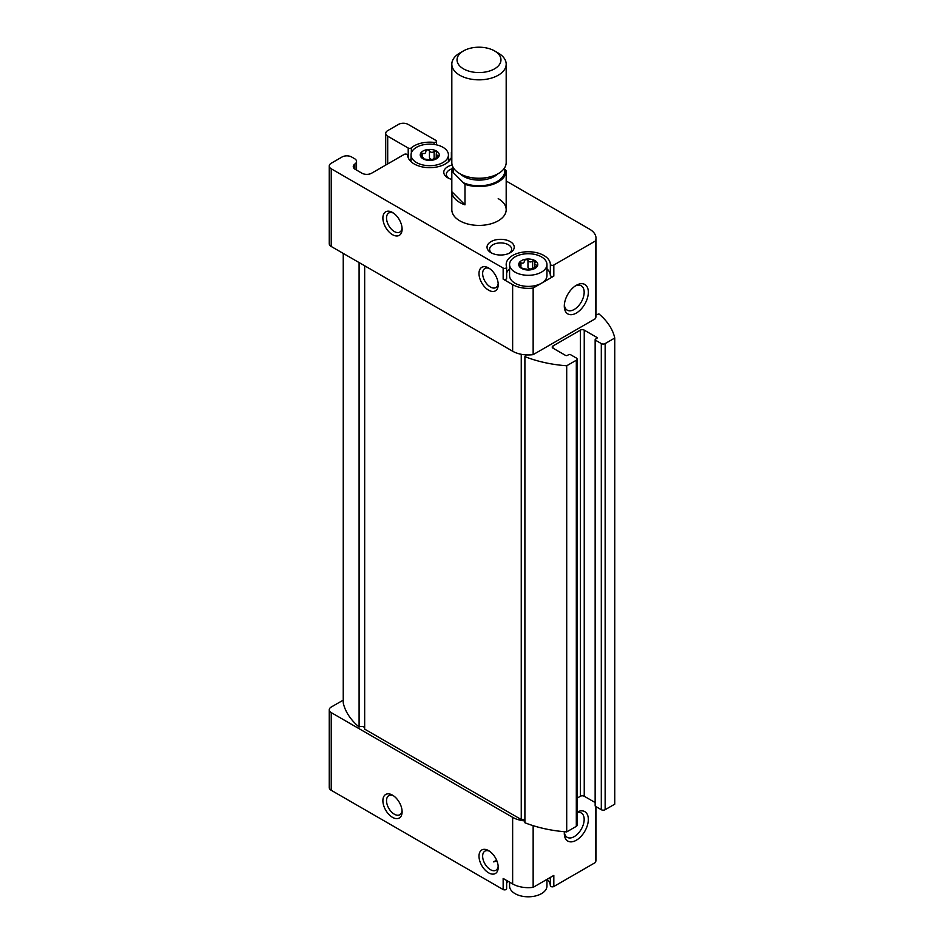 <?xml version="1.0" encoding="UTF-8"?>
<svg xmlns="http://www.w3.org/2000/svg" width="944" height="944" viewBox="0 0 944 944"><rect width="100%" height="100%" fill="white"/><g stroke="black" fill="none" stroke-linecap="round" stroke-linejoin="round"><path stroke-width="1.42" d="M438.004 157.247L438.004 155.677L436.258 154.568L436.47 151.028L436.742 152.975M423.231 157.613L423.018 158.804A9.511 5.499 180 0 0 432.21 160.22L438.936 156.338A9.511 5.499 180 0 1 432.21 160.22L423.018 158.804L420.552 153.494L422.452 153.27C424.552 154.014 425.697 153.365 425.874 151.288L425.874 151.465M429.449 150.745L429.449 157.79C430.653 159.642 432.21 159.878 434.134 158.509L434.134 151.465C432.222 152.834 430.665 152.598 429.449 150.745L427.278 149.612A9.511 5.499 180 0 1 436.47 151.028A9.511 5.499 180 0 1 438.936 156.338L438.004 155.677L438.936 156.338M420.493 153.801L420.552 153.494A9.511 5.499 180 0 1 427.278 149.612L425.874 151.241M434.134 151.465L436.47 151.028M536.511 266.833L536.511 265.264L534.776 264.155L534.988 260.627L535.26 262.574M521.749 268.509L521.749 267.199L521.536 268.391A9.511 5.499 180 0 0 530.729 269.819L537.455 265.925A9.511 5.499 180 0 1 530.729 269.819L521.536 268.391L519.07 263.081L520.958 262.869C523.07 263.612 524.215 262.951 524.392 260.886L524.392 261.051M527.967 260.332L527.967 267.376C529.171 269.241 530.729 269.477 532.64 268.108L532.64 261.051C530.74 262.432 529.183 262.184 527.967 260.332L525.796 259.199A9.511 5.499 180 0 1 534.988 260.627A9.511 5.499 180 0 1 537.455 265.925L536.511 265.264L537.455 265.925M519.011 263.4L519.07 263.081A9.511 5.499 180 0 1 525.796 259.199L524.392 260.827M532.64 261.051L534.988 260.627M423.018 158.804A9.511 5.499 180 0 1 420.552 153.494M521.536 268.391A9.511 5.499 180 0 1 519.07 263.081M493.736 861.907A13.594 7.847 180 0 1 496.981 861.105M550.34 877.424L550.34 885.708A2.041 1.18 0 0 0 551.626 886.77A2.041 1.18 0 0 0 553.821 886.51L595.452 862.474A22.09 12.756 0 0 0 596.006 859.654L596.006 806.648M550.34 885.708A22.09 12.756 0 0 0 547.06 879.312M507.837 881.153A22.09 12.756 0 0 0 506.633 883.419M343.238 700.259A6.797 3.929 0 0 0 342.047 700.814L331.226 707.056A6.797 3.929 0 0 0 329.244 709.829L329.244 787.508A6.797 3.929 0 0 0 331.226 790.293L503.152 889.543A2.041 1.18 0 0 0 505.37 889.803A2.041 1.18 0 0 0 506.633 888.717A2.041 1.18 0 0 0 506.598 888.481M434.039 142.402A22.09 12.756 0 0 0 411.348 147.854A2.041 1.18 0 0 1 408.209 148.031L387.701 136.184A6.797 3.929 0 0 1 385.707 133.411A6.797 3.929 0 0 1 387.701 130.638L398.51 124.396A6.797 3.929 0 0 1 408.115 124.396L435.868 140.42A2.041 1.18 0 0 1 436.47 141.246A2.041 1.18 0 0 1 434.039 142.402L434.039 144.408M498.22 198.618A27.187 15.694 180 0 1 506.185 209.71A27.187 15.694 180 0 1 478.997 225.404A27.187 15.694 180 0 1 451.822 209.71L451.822 170.864A27.187 15.694 180 0 1 452.79 166.71M451.822 179.419A13.594 7.847 180 0 1 447.763 177.802A13.594 7.847 180 0 1 452.152 165.011M510.244 241.617A13.594 7.847 180 0 1 510.244 252.721A13.594 7.847 180 0 1 491.022 252.721A13.594 7.847 180 0 1 491.022 241.617A13.594 7.847 180 0 1 510.244 241.617M354.909 169.129L354.909 164.008A6.797 3.929 0 0 0 353.268 166.569A6.797 3.929 0 0 0 355.263 169.342L361.989 173.224A6.797 3.929 0 0 0 371.594 173.224L404.185 154.415A2.041 1.18 0 0 1 406.38 154.155A2.041 1.18 0 0 1 407.666 155.217A22.09 12.756 0 0 0 429.603 167.666A22.09 12.756 0 0 0 451.822 155.382M451.822 154.45A22.09 12.756 0 0 0 451.409 152.432A2.041 1.18 0 0 1 451.374 152.208A2.041 1.18 0 0 1 451.822 151.477M354.909 164.008A6.797 3.929 0 0 0 356.549 161.448A6.797 3.929 0 0 0 354.566 158.675L351.652 156.999A6.797 3.929 0 0 0 342.047 156.999L331.226 163.241A6.797 3.929 0 0 0 329.244 166.014A6.797 3.929 0 0 0 331.226 168.787L503.152 268.049A2.041 1.18 0 0 0 505.37 268.297A2.041 1.18 0 0 0 506.633 267.211A2.041 1.18 0 0 0 506.598 266.987A22.09 12.756 0 0 1 506.173 264.509A22.09 12.756 0 0 1 528.003 251.753A22.09 12.756 0 0 1 550.34 264.202A2.041 1.18 0 0 0 551.626 265.276A2.041 1.18 0 0 0 553.821 265.016L595.452 240.98A22.09 12.756 0 0 0 596.006 238.148A22.09 12.756 0 0 0 589.528 229.132L506.185 181.012M392.503 817.339A13.594 7.847 -120 0 0 402.109 811.793A13.594 7.847 -120 0 0 392.503 795.143A13.594 7.847 -120 0 0 382.886 800.689A13.594 7.847 -120 0 0 392.503 817.339M488.614 872.834A13.594 7.847 -120 0 0 498.22 867.276A13.594 7.847 -120 0 0 488.614 850.638A13.594 7.847 -120 0 0 478.997 856.184A13.594 7.847 -120 0 0 488.614 872.834M553.821 886.51L553.821 875.418L533.148 887.348A22.09 12.756 0 0 1 512.639 883.926L503.152 878.451L503.152 889.543M329.244 709.829A6.797 3.929 0 0 0 331.226 712.602L512.639 817.339A22.09 12.756 0 0 0 524.899 820.926M577.114 812.052A16.992 9.806 -60 0 1 588.324 819.888A16.992 9.806 -60 0 1 576.312 840.231A16.992 9.806 -60 0 1 564.3 833.292A16.992 9.806 -60 0 1 564.37 831.723M595.452 862.474L595.452 806.329M533.148 887.348L533.148 825.67M392.503 234.678A13.594 7.847 -120 0 0 402.109 229.132A13.594 7.847 -120 0 0 392.503 212.483A13.594 7.847 -120 0 0 382.886 218.04A13.594 7.847 -120 0 0 392.503 234.678M488.614 290.174A13.594 7.847 -120 0 0 498.22 284.628A13.594 7.847 -120 0 0 488.614 267.978A13.594 7.847 -120 0 0 478.997 273.524A13.594 7.847 -120 0 0 488.614 290.174M329.244 166.014L329.244 243.705A6.797 3.929 0 0 0 331.226 246.478L512.639 351.215L512.639 284.628L503.152 279.141A2.041 1.18 0 0 0 505.37 279.4A2.041 1.18 0 0 0 506.633 278.315A2.041 1.18 0 0 0 506.598 278.079M512.639 351.215A22.09 12.756 0 0 0 525.832 354.873A22.09 12.756 0 0 0 533.148 354.637L533.148 288.038A22.09 12.756 0 0 1 512.639 284.628M448.778 178.333A11.021 6.36 180 0 1 446.359 174.357A11.021 6.36 180 0 1 452.058 168.787M489.57 851.24A11.021 6.36 -120 0 0 484.921 851.146A11.021 6.36 -120 0 0 483.234 859.972A11.021 6.36 -120 0 0 490.432 869.672A11.021 6.36 -120 0 0 495.942 870.226A11.021 6.36 -120 0 0 498.172 866.144M489.57 268.58A11.021 6.36 -120 0 0 484.921 268.485A11.021 6.36 -120 0 0 483.234 277.312A11.021 6.36 -120 0 0 490.432 287.023A11.021 6.36 -120 0 0 495.942 287.566A11.021 6.36 -120 0 0 498.172 283.495M448.435 158.769L450.17 159.772M546.954 268.816A22.09 12.756 0 0 1 550.34 275.306A2.041 1.18 0 0 0 551.626 276.368A2.041 1.18 0 0 0 553.821 276.108L533.148 288.038M533.148 354.637L595.452 318.659L595.452 240.98M576.312 285.312L576.312 285.312A16.992 9.806 120 0 0 564.3 306.127A16.992 9.806 120 0 0 576.312 313.066A16.992 9.806 120 0 0 588.336 292.251A16.992 9.806 120 0 0 576.312 285.312M595.452 318.659A22.09 12.756 0 0 0 596.006 315.839L596.006 238.148M596.006 314.446A3.398 1.959 0 0 0 598.909 313.892A95.143 54.929 0 0 1 614.756 338.035L614.756 804.158L605.151 809.704L605.151 343.581L614.756 338.035M595.145 802.542L584.242 796.252L584.242 330.129L596.738 337.338A1.357 0.791 0 0 1 596.738 338.448L595.534 339.144A1.357 0.791 0 0 0 595.534 340.253L601.304 343.581A2.714 1.569 0 0 0 605.151 343.581M595.145 339.698L595.145 805.822A1.357 0.791 0 0 0 595.534 806.377L601.304 809.704A2.714 1.569 0 0 0 605.151 809.704M584.242 796.252A2.714 1.569 0 0 0 580.407 796.252L580.407 330.129A2.714 1.569 0 0 1 584.242 330.129M553.007 345.941A2.714 1.569 0 0 0 552.216 347.05A2.714 1.569 0 0 0 553.007 348.159L553.007 345.941L580.407 330.129M577.114 798.152L580.407 796.252M566.707 365.776A95.143 54.929 0 0 1 524.899 356.62L524.899 822.755A95.143 54.929 0 0 0 566.707 831.9L566.707 365.776L576.312 360.23A2.714 1.569 0 0 0 577.114 359.121A2.714 1.569 0 0 0 576.312 358.012L570.554 354.684A1.357 0.791 0 0 0 568.63 354.684L567.427 355.381A1.357 0.791 0 0 1 565.503 355.381L553.007 348.159M566.707 831.9L576.312 826.354A2.714 1.569 0 0 0 577.114 825.245L577.114 359.121M524.899 819.97A3.398 1.959 0 0 0 521.253 819.534L521.253 354.295M524.899 356.62A3.398 1.959 0 0 0 525.891 355.239A3.398 1.959 0 0 0 525.832 354.873M521.253 819.534L364.667 729.134L364.667 265.783M364.667 727.694A3.398 1.959 0 0 0 359.098 727.033L359.098 262.562M359.098 727.033A95.143 54.929 0 0 1 343.238 702.891L343.238 253.417M492.025 253.24A11.021 6.36 180 0 1 489.606 249.275A11.021 6.36 180 0 1 496.414 243.399A11.021 6.36 180 0 1 508.415 244.779A11.021 6.36 180 0 1 511.648 249.275A11.021 6.36 180 0 1 509.229 253.24M493.535 861.695A11.021 6.36 180 0 1 496.78 860.609M564.347 304.841A14.042 8.107 120 0 0 567.214 310.151A14.042 8.107 120 0 0 581.256 302.045A14.042 8.107 120 0 0 581.256 285.82A14.042 8.107 120 0 0 575.226 286.008M577.114 812.513A14.042 8.107 -60 0 1 581.256 812.985A14.042 8.107 -60 0 1 583.416 824.242A14.042 8.107 -60 0 1 574.235 836.62A14.042 8.107 -60 0 1 567.214 837.316A14.042 8.107 -60 0 1 564.347 832.006M393.459 795.757A11.021 6.36 -120 0 0 388.81 795.65A11.021 6.36 -120 0 0 387.123 804.477A11.021 6.36 -120 0 0 394.321 814.188A11.021 6.36 -120 0 0 399.831 814.731A11.021 6.36 -120 0 0 402.061 810.66M393.459 213.096A11.021 6.36 -120 0 0 388.81 212.99A11.021 6.36 -120 0 0 387.123 221.816A11.021 6.36 -120 0 0 394.321 231.528A11.021 6.36 -120 0 0 399.831 232.071A11.021 6.36 -120 0 0 402.061 228M509.571 268.816A22.09 12.756 0 0 0 506.633 273.017M546.954 264.509L546.954 275.601A18.691 10.785 180 0 1 541.478 283.235A18.691 10.785 180 0 1 521.112 285.572A18.691 10.785 180 0 1 509.571 275.601L509.571 264.509A18.691 10.785 180 0 1 521.112 254.538A18.691 10.785 180 0 1 541.478 256.874A18.691 10.785 180 0 1 546.954 264.509A18.691 10.785 180 0 1 528.262 275.294A18.691 10.785 180 0 1 509.571 264.509M409.082 159.43A2.041 1.18 0 0 0 411.053 159.158M546.954 879.383L546.954 886.015A18.691 10.785 180 0 1 528.262 896.8A18.691 10.785 180 0 1 509.571 886.015L509.571 882.156M442.96 147.288A18.691 10.785 180 0 1 448.435 154.91A18.691 10.785 180 0 1 429.744 165.707A18.691 10.785 180 0 1 411.053 154.91A18.691 10.785 180 0 1 422.593 144.951A18.691 10.785 180 0 1 442.96 147.288M463.433 182.758A25.83 14.915 180 0 0 491.918 183.785A25.83 14.915 180 0 0 504.627 169.035L506.185 170.581A27.187 15.694 180 0 1 506.185 170.864A27.187 15.694 180 0 1 492.379 184.528A27.187 15.694 180 0 1 464.979 184.316L451.822 171.159A27.187 15.694 180 0 1 451.822 170.864M464.979 184.316L464.979 204.848L451.822 191.691A27.187 15.694 0 0 0 464.979 204.848M451.822 171.159L451.822 191.691M498.22 53.041L494.538 50.917A21.972 12.685 180 0 1 494.538 68.853A21.972 12.685 180 0 1 463.469 68.853A21.972 12.685 180 0 1 463.469 50.917A21.972 12.685 180 0 1 494.538 50.917L498.22 53.041A27.187 15.694 180 0 1 506.185 64.145A27.187 15.694 180 0 1 478.997 79.839A27.187 15.694 180 0 1 451.822 64.145A27.187 15.694 180 0 1 459.775 53.041L463.469 50.917M506.185 64.145L506.185 162.545A27.187 15.694 180 0 1 478.997 178.239A27.187 15.694 180 0 1 451.822 162.545L451.822 64.145M422.452 156.232L422.452 153.27M520.958 265.83L520.958 262.869M512.639 883.926L512.639 817.339M331.226 790.293L331.226 712.602M503.152 279.141L503.152 268.049M331.226 246.478L331.226 168.787M387.701 163.937L387.701 136.184M408.209 157.766L408.209 148.031M553.821 276.108L553.821 265.016M601.304 809.704L601.304 343.581M595.534 806.377L595.534 340.253M596.738 338.448L596.738 337.338M576.312 826.354L576.312 360.23M550.34 275.306L550.34 264.202M411.348 152.999L411.348 147.854M451.409 157.388L451.409 152.432M453.368 172.705A25.83 14.915 180 0 1 453.616 168.15M497.736 173.92A21.747 12.555 180 0 1 460.271 173.92M487.104 177.531A21.747 12.555 180 0 1 470.903 177.531M436.246 158.096L436.246 154.568M423.242 158.911L423.242 157.613M534.764 267.683L534.764 264.155M385.707 165.082L385.707 133.411M356.549 170.097L356.549 161.448M506.633 278.315L506.633 267.211M506.633 880.457L506.633 888.717M436.47 144.845L436.47 141.246M451.374 157.506L451.374 152.208M411.053 154.91L411.053 161.707M448.435 154.91L448.435 161.707M506.185 170.864L506.185 209.71"/></g></svg>
